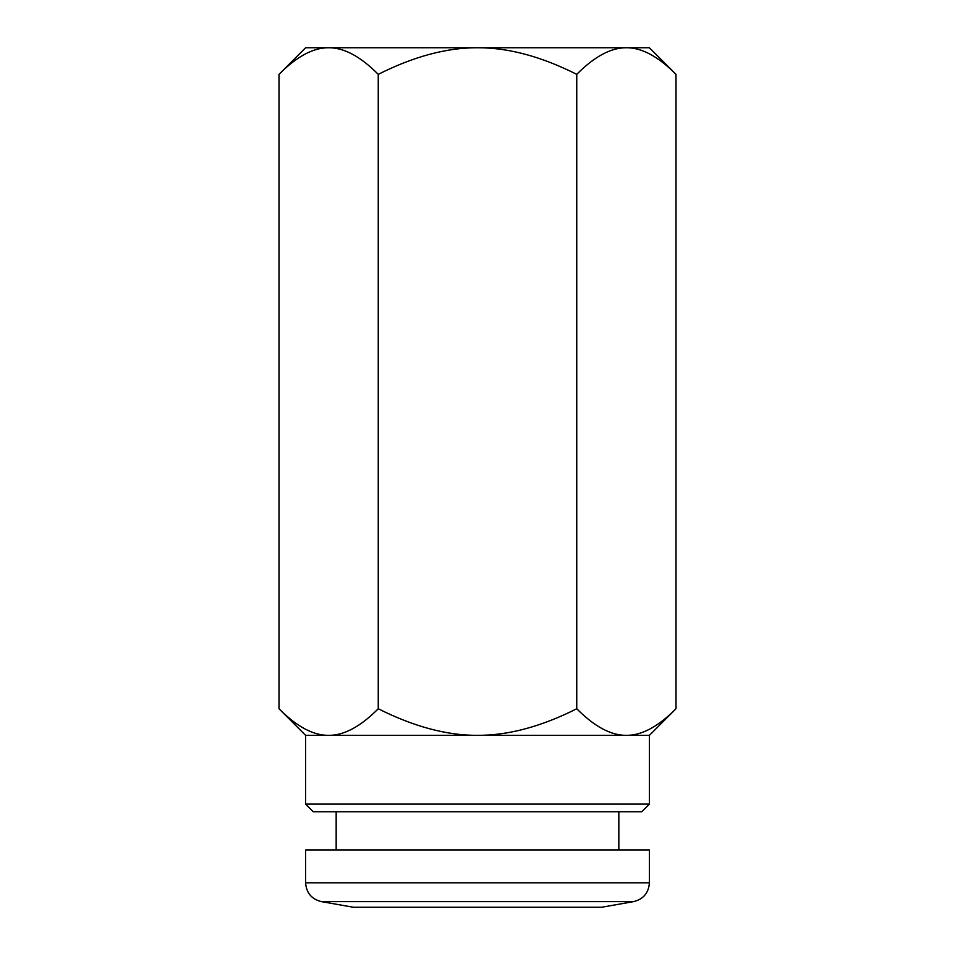 <?xml version="1.0" encoding="UTF-8"?>
<svg xmlns="http://www.w3.org/2000/svg" width="955" height="955" viewBox="0 0 955 955"><rect width="100%" height="100%" fill="white"/><g stroke="black" fill="none" stroke-linecap="round" stroke-linejoin="round"><path stroke-width="1.43" d="M618.84 811.75L618.84 849.95M601.65 907.25L353.35 907.25L321.381 901.615L633.619 901.615L601.65 907.25M649.4 882.802L305.6 882.802L305.6 849.95L649.4 849.95L649.4 882.802C648.672 892.877 643.419 899.156 633.619 901.615M279.003 74.347L305.6 47.75L649.4 47.75L675.997 74.347C658.246 56.476 641.7 47.619 626.373 47.75C611.033 47.619 594.488 56.476 576.748 74.347C541.258 56.476 508.167 47.619 477.5 47.75C446.833 47.619 413.742 56.476 378.252 74.347C360.513 56.476 343.967 47.619 328.627 47.75C313.3 47.619 296.754 56.476 279.003 74.347L279.003 708.753C296.754 726.624 313.3 735.481 328.627 735.35L305.6 735.35L305.6 804.11L649.4 804.11L649.4 735.35L328.627 735.35C343.967 735.481 360.513 726.624 378.252 708.753L378.252 74.347M649.4 804.11L641.76 811.75L313.24 811.75L305.6 804.11M378.252 708.753C413.742 726.624 446.833 735.481 477.5 735.35C508.167 735.481 541.258 726.624 576.748 708.753L576.748 74.347M576.748 708.753C594.488 726.624 611.033 735.481 626.373 735.35C641.7 735.481 658.246 726.624 675.997 708.753L675.997 74.347M336.16 811.75L336.16 849.95M305.6 882.802C306.328 892.877 311.581 899.156 321.381 901.615M305.6 735.35L279.003 708.753M649.4 735.35L675.997 708.753"/></g></svg>

